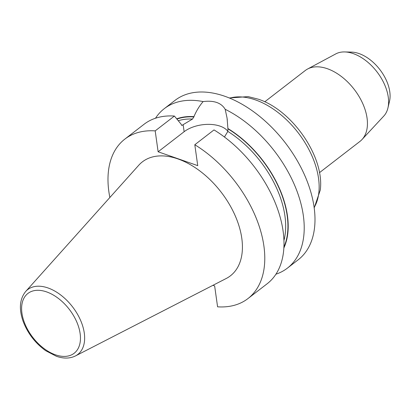 <?xml version="1.0" encoding="UTF-8"?>
<svg xmlns="http://www.w3.org/2000/svg" width="410" height="410" viewBox="0 0 410 410"><rect width="100%" height="100%" fill="white"/><g stroke="black" fill="none" stroke-linecap="round" stroke-linejoin="round"><path stroke-width="0.61" d="M344.687 51.937L351.513 52.106A34.671 21.105 52.3 0 1 359.052 53.572A34.671 21.105 52.3 0 1 389.5 101.311L387.932 107.958A39.468 24.026 -127.7 0 0 353.266 53.607A39.468 24.026 -127.7 0 0 344.687 51.937A39.468 24.026 -127.7 0 0 335.81 53.884L307.556 69.034A44.772 27.255 52.3 0 1 327.364 68.716A44.772 27.255 52.3 0 1 361.789 101.526A44.772 27.255 52.3 0 1 361.994 139.549A44.772 27.255 52.3 0 1 359.954 141.409L319.446 172.682M227.857 131.318A25.743 13.955 -8 0 0 208.06 124.363A25.743 13.955 -8 0 0 184.131 131.707L158.127 151.782L197.738 165.645L194.801 144.74A100.732 61.321 -127.7 0 1 258.659 224.665A100.732 61.321 -127.7 0 1 247.942 298.588A100.732 61.321 -127.7 0 1 217.582 306.823L214.64 285.924L212.923 285.324M158.127 151.782L155.19 130.882A100.732 61.321 -127.7 0 0 124.824 139.118A100.732 61.321 -127.7 0 0 109.859 197.492M25.661 291.5L138.775 165.215A72.006 43.834 52.3 0 1 177.96 158.936A72.006 43.834 52.3 0 1 236.319 218.402A72.006 43.834 52.3 0 1 226.228 278.487L75.419 355.957A40.974 24.943 -127.7 0 0 72.493 306.777A40.974 24.943 -127.7 0 0 25.661 291.5C19.603 299.1 18.788 309.13 23.216 321.578C27.824 333.514 35.322 343.226 45.705 350.704L56.406 356.28C63.514 358.76 69.849 358.653 75.419 355.957M194.801 144.74L214.01 129.914A100.732 61.321 52.3 0 1 277.867 209.833A100.732 61.321 52.3 0 1 267.151 283.761L247.942 298.588M224.449 137.017L227.832 131.41L227.934 128.817L227.073 118.121L225.187 109.306C221.313 102.807 213.953 100.23 203.119 101.583A100.732 61.321 -127.7 0 0 164.256 108.676A100.732 61.321 -127.7 0 0 155.498 118.234M283.848 248.014A86.694 52.777 -127.7 0 0 227.888 128.514M275.909 274.203A100.732 61.321 -127.7 0 0 287.369 268.15A100.732 61.321 -127.7 0 0 296.215 189.138A100.732 61.321 -127.7 0 0 225.187 109.306M264.732 101.808L305.24 70.535A44.772 27.255 52.3 0 1 307.556 69.034M361.994 139.549L383.801 116.05A39.468 24.026 -127.7 0 0 387.932 107.958M164.256 108.676L175.034 100.358A100.732 61.321 52.3 0 1 224.808 96.268A100.732 61.321 52.3 0 1 304.348 174.527A100.732 61.321 52.3 0 1 298.147 259.827L287.369 268.15M203.119 101.583C199.388 105.929 196.334 110.946 193.945 116.635L192.526 119.054L183.142 124.66L184.131 131.707M155.19 130.882L174.399 116.05L181.194 124.276L181.522 125.234L182.107 125.378L183.142 124.66M193.945 116.635A86.694 52.777 -127.7 0 0 176.7 118.823M124.824 139.118L144.038 124.286A100.732 61.321 52.3 0 1 174.399 116.05M227.832 131.41A84.742 51.588 52.3 0 1 283.935 240.511M227.934 128.817A86.341 52.562 52.3 0 1 283.899 247.107M229.651 98.118A71.15 43.316 52.3 0 1 255.45 99.896A71.15 43.316 52.3 0 1 307.971 147.795A71.15 43.316 52.3 0 1 314.137 207.557M55.452 354.809A37.807 23.016 -127.7 0 0 74.01 316.433A37.807 23.016 -127.7 0 0 23.626 298.803A37.807 23.016 -127.7 0 0 55.452 354.809M176.93 119.1A86.341 52.562 52.3 0 1 193.991 116.937M178.268 120.719A84.742 51.588 52.3 0 1 192.526 119.054M182.44 125.204A84.742 51.588 -127.7 0 0 181.497 125.204M229.298 97.975L248.122 96.611L258.31 99.184C292.345 110.167 324.725 157.122 320.277 190.066L314.188 207.937M227.314 119.986L227.053 118.121"/></g></svg>
